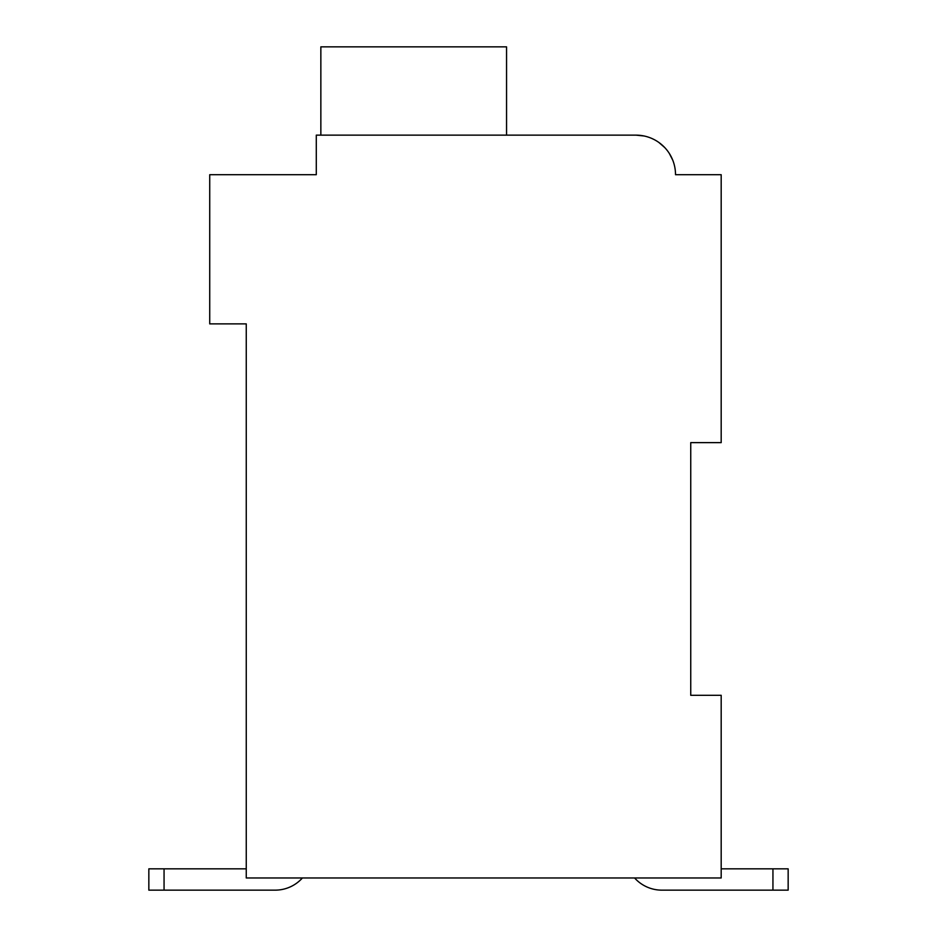 <?xml version="1.0" encoding="UTF-8"?>
<svg xmlns="http://www.w3.org/2000/svg" width="937" height="937" viewBox="0 0 937 937"><rect width="100%" height="100%" fill="white"/><g stroke="black" fill="none" stroke-linecap="round" stroke-linejoin="round"><path stroke-width="1.41" d="M690.745 442.627L721.185 442.627L721.185 174.715L675.518 174.715A39.577 39.577 0 0 0 635.942 135.139L316.284 135.139L316.284 174.715L209.724 174.715L209.724 323.886L246.255 323.886L246.255 877.969L721.185 877.969L721.185 695.313L690.745 695.313L690.745 442.627M246.255 868.845L148.842 868.845L148.842 890.15L164.057 890.15L164.057 868.845M164.057 890.15L275.185 890.15A36.531 36.531 0 0 0 302.405 877.969M661.815 890.15L772.943 890.15L661.815 890.15L772.943 890.15L772.943 868.845L788.158 868.845L788.158 890.15L661.815 890.15A36.531 36.531 0 0 1 634.595 877.969M772.943 868.845L721.185 868.845M788.158 890.15L788.158 868.845L788.158 890.15M307.149 174.715L316.284 174.715L316.284 153.399M635.942 135.139L644.129 135.994L635.942 135.139L644.129 135.994L635.942 135.139L511.122 135.139M684.654 174.715L675.518 174.715M651.941 138.512L653.991 139.496L651.941 138.512M658.91 142.483L664.755 147.577L658.91 142.483M669.358 153.504L672.707 160.075L669.358 153.504M506.554 135.139L506.554 46.85L320.852 46.85L320.852 135.139"/></g></svg>
